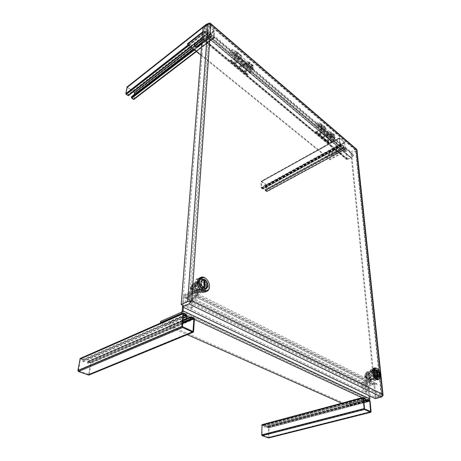 <?xml version="1.0" encoding="UTF-8"?>
<svg xmlns="http://www.w3.org/2000/svg" width="461" height="461" viewBox="0 0 461 461"><rect width="100%" height="100%" fill="white"/><g stroke="black" fill="none" stroke-linecap="round" stroke-linejoin="round"><path stroke-width="0.35" stroke-dasharray="2.31 1.73" d="M372.465 370.961L374.165 368.57L375.346 369.186L377.813 373.859L378.02 375.865L376.285 378.395L375.098 377.784L372.609 373.087M372.592 372.978L372.453 371.595M201.958 278.219L203.9 279.239L207.122 285.261L206.989 287.629L203.266 290.113L201.301 289.11L198.034 283.008L198.184 280.622L201.958 278.219L198.184 280.622M356.658 149.301L355.477 149.387L209 23.471L209.64 23.102M209.986 23.275L204.067 28.202L204.137 27.308L350.809 151.876L350.896 152.718L351.541 153.265L356.209 150.782L356.947 149.848M382.849 395.711L375.98 397.647L351.541 153.265M372.603 373.07L371.399 373.422L373.888 378.129L375.098 377.784M373.888 378.129L375.075 378.735L376.285 378.395M375.075 378.735L376.821 376.211L378.02 375.865M376.821 376.211L376.614 374.205L377.813 373.859M376.614 374.205L374.148 369.543L375.346 369.186M374.148 369.543L372.972 368.927L374.165 368.57M372.972 368.927L371.197 371.405L372.402 371.047M371.197 371.405L371.399 373.422M206.361 285.613L203.779 280.784L201.152 279.412L198.121 281.343L197.913 284.57L200.535 289.462L203.192 290.816L206.182 288.817L206.361 285.613L207.122 285.261L205.854 285.849L202.638 279.839L203.9 279.239M202.638 279.839L200.696 278.819M196.922 281.222L196.766 283.607L198.034 283.008M196.766 283.607L200.028 289.698L201.301 289.11L200.535 289.462M200.028 289.698L201.993 290.695L203.266 290.113M201.993 290.695L206.989 287.629M205.721 288.211L205.854 285.849M209.686 23.108L209.571 23.863C209.945 24.577 210.372 24.652 210.85 24.093L209.888 24.854L208.937 24.364L209.882 24.854L210.856 24.093L209.882 24.854M204.137 27.308L209 23.471M350.809 151.876L355.477 149.387M356.941 149.865L356.18 149.906L356.635 149.295M356.18 149.906L356.681 149.635M356.22 149.906L355.759 150.125M382.832 395.82L382.123 395.429L382.866 395.417M382.682 394.27C381.921 394.322 381.737 394.708 382.123 395.429L375.191 397.273L381.322 395.642L381.466 394.587L382.682 394.264L381.466 394.587L381.322 395.642L382.123 395.429C381.737 394.72 381.921 394.334 382.682 394.264L381.466 394.587L355.759 150.13L209.888 24.859L190.456 301.448L190.883 301.258M375.98 397.647L375.191 397.267L375.329 398.644M210.85 24.087C210.36 24.646 209.934 24.571 209.571 23.863L204.067 28.202L350.896 152.718L375.191 397.267L182.573 305.17L204.067 28.202L203.088 27.372M189.24 302.157L190.456 301.448L189.05 302.243L381.322 395.642L355.569 150.228L208.937 24.364L189.05 302.243M191.741 300.866L190.952 301.223M342.437 403.502L348.453 406.17L368.667 400.834L369.509 400.234M160.872 322.919L187.299 334.646M362.018 400.471L350.435 403.554C348.585 403.882 347.363 403.727 346.776 403.093L347.744 402.344L359.344 399.232C361.205 398.892 362.438 399.047 363.038 399.681L362.018 400.471L361.925 399.422L362.945 398.638C362.346 397.993 361.113 397.843 359.252 398.183L347.669 401.306L346.695 402.055C347.289 402.695 348.504 402.845 350.354 402.516L361.925 399.422M187.627 318.205L186.93 319.444L174.84 324.642C172.316 325.224 170.599 324.855 169.688 323.547L170.443 322.665L182.521 317.404L185.737 317.208M182.498 306.865L183.282 296.746L184.832 294.262L189.327 292.216L373.318 383.95L377.046 383.886L376.942 384.941L373.105 385.021L369.134 386.134L368.737 386.767L369.601 395.918M348.453 406.17L348.378 405.144L368.57 399.791L368.973 399.145L367.838 387.015L369.036 385.108L373.007 383.996L189.01 292.32M373.318 383.95L373.007 383.996M348.378 405.144L160.537 321.478M368.737 386.767L184.221 296.308L183.38 307.285M184.221 296.308L184.74 295.478L369.134 386.134M373.105 385.021L188.924 293.548L184.74 295.478M188.924 293.548L373.208 385.004M189.327 292.216L193.084 291.577L192.784 292.879L189.027 293.513M187.431 317.963L187.817 317.243C186.895 315.912 185.161 315.549 182.619 316.154L170.547 321.432L169.798 322.314C170.708 323.628 172.426 323.991 174.944 323.415L182.977 319.94M192.784 292.879L376.942 384.941M377.046 383.886L193.084 291.577M193.781 283.918L193.315 285.607C193.263 287.56 193.92 289.318 195.297 290.874L198.195 292.337L198.224 291.899L195.326 290.436L195.245 291.617L193.972 292.695L194.087 291.012L196.985 292.47L196.876 294.13L192.272 291.825C192.041 293.45 191.309 294.619 190.082 295.34L187.8 296.388L186.941 297.76L186.423 304.79L185.201 305.343L185.731 298.313C185.967 296.694 186.693 295.53 187.915 294.821L190.191 293.766L191.05 292.389L191.603 284.506L193.781 283.918L196.058 285.313C194.167 285.958 196.155 290.534 197.959 289.675L198.489 289.214L198.288 292.337L197.723 293.761L196.876 294.147L193.972 292.695M194.796 284.915L196.426 282.138C199.699 281.982 201.613 284.16 202.154 288.678L200.495 291.502C197.216 291.629 195.32 289.433 194.796 284.915M198.288 292.337L197.049 292.902L198.743 292.003L199.446 289.929L199.037 287.301L196.075 283.63L193.724 283.417L192.548 284.5M194.237 286.293L196.421 285.267L196.634 282.046L194.45 283.077L197.492 281.141L200.12 282.501L202.69 287.307L202.5 290.505L199.498 292.505L196.841 291.162L194.237 286.293L194.45 283.077M194.317 292.262L196.184 292.43C198.288 290.2 197.827 287.733 194.801 285.031L192.9 284.858C190.814 287.105 191.286 289.571 194.317 292.262M194.127 292.355L195.994 292.522C198.092 290.286 197.631 287.82 194.611 285.117L192.704 284.95C191.713 285.428 191.275 286.448 191.378 288.01L192.802 291.294L194.127 292.355M194.133 286.05L191.903 286.448L191.505 288.361L192.652 291L193.735 291.871L195.919 291.456L196.109 288.528L194.133 286.05L196.075 288.505M197.913 284.57L198.679 284.212L198.881 280.985L198.121 281.343M206.096 278.721C208.188 280.778 209.334 283.273 209.548 286.206M206.171 291.571C207.456 290.845 208.17 289.496 208.309 287.52C208.775 282.345 203.364 276.116 199.844 277.845M202.079 279.723L200.189 282.507C200.719 286.886 202.558 289.024 205.704 288.909L206.188 288.638M206.522 288.327L207.289 286.183C206.977 282.455 205.393 280.282 202.535 279.666M201.745 280.04L200.333 282.576C200.356 285.042 201.324 286.978 203.238 288.373L203.883 288.073M197.049 292.902L197.25 289.785L198.489 289.214M196.357 285.238L195.124 285.814L192.773 284.616L192.272 291.825M197.602 284.42L196.392 284.99L197.832 287.687L199.048 287.122L197.602 284.42L194.536 282.841L192.819 283.936M199.048 287.122L198.558 294.971C198.334 296.584 197.608 297.748 196.38 298.457L194.098 299.489L193.245 300.849L192.773 307.85L191.557 308.386L192.035 301.396C192.26 299.788 192.986 298.63 194.202 297.927L196.478 296.896L197.331 295.53L197.832 287.687M197.25 289.785L196.72 290.251C194.917 291.104 192.934 286.54 194.824 285.889L195.124 285.814M202.69 287.307L204.874 286.298L204.69 289.502L202.5 290.505M204.874 286.298L202.293 281.481L200.12 282.501M197.492 281.141L199.665 280.109L202.293 281.481M199.665 280.109L196.634 282.046M196.421 285.267L199.037 290.153L196.841 291.162M199.498 292.505L201.693 291.496L199.037 290.153M201.693 291.496L204.69 289.502M195.326 290.436L194.087 291.012M196.985 292.47L198.224 291.899M194.536 282.841L191.603 284.506M196.392 284.99L193.32 283.417M198.558 294.971L196.876 294.147M201.117 278.6L206.004 284.829L205.6 292.038L200.23 293.075L195.239 286.765L195.723 279.499L201.117 278.6L202.598 277.897L207.49 284.143L207.093 291.358L205.6 292.038M191.557 308.386L185.201 305.343M192.773 307.85L186.423 304.79M206.004 284.829L207.49 284.143M195.723 279.499L197.21 278.79L202.598 277.897M195.239 286.765L196.738 286.062L197.21 278.79M200.23 293.075L201.728 292.389L196.738 286.062M207.093 291.358L201.728 292.389M201.152 279.412L201.906 279.049L204.534 280.426L207.122 285.261L206.943 288.465L206.182 288.817M203.192 290.816L206.943 288.465M203.958 290.465L201.301 289.11L198.679 284.212M201.906 279.049L198.881 280.985M204.534 280.426L203.779 280.784M195.879 291.461L192.404 292.476L190.399 289.952L191.713 289.335M193.683 291.842L191.73 289.375M191.707 289.306L191.903 286.448M191.937 286.402L194.081 286.022M196.092 288.574L195.908 291.421M195.919 291.456L192.404 292.476M194.675 290.931L194.98 290.148L192.905 289.352L192.986 288.108L192.439 287.831L192.352 289.076L190.785 288.027L190.479 288.817L192.306 289.739L192.22 290.983L192.773 291.26L192.859 290.015L194.675 290.931L194.6 292.061M190.399 289.952L190.479 288.817M190.526 288.154L190.606 287.019L191.92 286.402M190.606 287.019L194.116 286.01M192.807 286.627L194.796 289.139L196.109 288.528M194.796 289.139L194.721 290.269M194.934 290.81L192.859 290.015M193.119 289.894L192.773 291.26M193.032 291.139L192.22 290.983M192.479 290.862L192.306 289.739M192.565 289.617L190.739 288.695M192.352 289.076L192.439 287.831M192.698 287.71L192.986 288.108M193.251 287.987L192.905 289.352M193.165 289.231L194.98 290.148M190.785 288.027L192.612 288.949M205.813 288.649C207.928 286.183 207.415 283.423 204.269 280.369L203.791 288.655L205.629 288.73M203.238 288.373L203.722 280.086L201.832 280M204.407 288.373L203.791 288.655M204.523 279.706L203.722 280.086M367.999 372.989L367.941 374.459L369.641 378.637L371.399 379.524L369.607 378.268L369.699 379.265L368.564 380.025L368.425 378.608L370.183 379.495L370.321 380.895L367.532 379.501C367.538 380.855 366.968 381.766 365.821 382.227L363.643 382.843L362.974 383.909L363.504 389.833L362.34 390.156L361.816 384.238C361.816 382.889 362.386 381.979 363.527 381.524L365.694 380.901L366.368 379.835L365.746 373.168L367.999 372.989L369.561 373.79C368.869 375.329 369.267 376.545 370.753 377.432L371.191 376.873L371.399 379.524L372.799 379.126C371.105 378.925 369.953 377.231 369.347 374.05C369.238 372.471 369.572 371.549 370.35 371.284C372.044 371.474 373.197 373.156 373.808 376.332C373.929 377.928 373.589 378.856 372.799 379.126M371.451 379.512L370.269 379.847L371.093 378.896L371.238 377.075L370.707 374.914L368.65 372.188L367.786 372.039L366.823 373.335M369.203 375.271L371.284 374.666L371.019 371.946L368.944 372.551L370.373 370.563L371.969 371.387L373.94 375.121L374.211 377.824L372.805 379.852L371.197 379.04L369.203 375.271L368.944 372.551M368.143 379.351L368.829 379.461C370.189 377.674 369.762 375.6 367.561 373.226L366.858 373.11C365.504 374.897 365.93 376.977 368.143 379.351M367.959 379.403L368.644 379.512C370.004 377.732 369.584 375.652 367.377 373.277L366.674 373.162L365.959 373.957C365.631 375.882 366.167 377.611 367.561 379.138L367.959 379.403M367.014 374.009L365.838 374.603L366.063 377.023L367.146 378.712L367.475 378.936L368.633 378.337L368.397 375.865L367.014 374.009L368.368 375.842M373.422 374.044L373.151 371.318L372.43 371.531L372.701 374.257L373.422 374.044L375.427 377.83L374.701 378.037L376.303 378.856L377.697 376.827L377.421 374.113L375.438 370.373L373.848 369.538L372.43 371.531M377.029 368.523C378.735 370.131 379.795 372.396 380.216 375.329L380.089 377.847M377.726 379.755C378.798 379.276 379.236 377.911 379.051 375.663C378.129 370.967 376.43 368.483 373.952 368.201M375.738 369.947L375.375 369.958C374.626 370.212 374.309 371.105 374.424 372.632C375.024 375.715 376.136 377.357 377.761 377.559L378.158 377.352M378.256 377.254L378.717 374.856C378.274 372.286 377.329 370.661 375.876 369.976M376.775 377.179L376.055 370.171L375.421 370.108C374.707 370.35 374.401 371.209 374.511 372.678C374.816 374.741 375.571 376.239 376.775 377.179L377.403 377M370.269 379.847L370.016 377.213L371.191 376.873M368.564 380.025L370.321 380.913L371.122 380.682L371.399 379.524M369.561 373.79L368.385 374.13L366.962 373.404L367.532 379.501M369.584 372.667L368.425 373.001L369.538 375.098L370.69 374.764L369.584 372.667L367.717 371.704L366.904 372.828M370.69 374.764L371.336 381.408C371.353 382.757 370.782 383.661 369.636 384.117L367.463 384.728L366.8 385.788L367.348 391.683L366.184 392L365.642 386.111C365.636 384.762 366.201 383.863 367.342 383.408L369.509 382.797L370.177 381.737L369.538 375.098M370.016 377.213L369.578 377.772C368.085 376.885 367.694 375.675 368.385 374.13M373.94 375.121L376.009 374.522L376.285 377.231L374.211 377.824M376.009 374.522L374.032 370.782L371.969 371.387M370.373 370.563L372.442 369.953L374.032 370.782M372.442 369.953L371.019 371.946M371.284 374.666L373.283 378.446L371.197 379.04M372.805 379.852L374.885 379.259L373.283 378.446M374.885 379.259L376.285 377.231M369.607 378.268L368.425 378.608M370.183 379.495L371.364 379.155M367.717 371.704L366.558 372.044L365.746 373.168M368.425 373.001L366.558 372.044M373.053 368.506L376.458 373.151L377.081 379.253L374.274 380.751L370.823 376.061L370.223 369.918L374.453 368.091L377.859 372.742L378.498 378.85L377.081 379.253M366.184 392L362.34 390.156M367.348 391.683L363.504 389.833M376.458 373.151L377.859 372.742M370.223 369.918L374.453 368.091M370.823 376.061L372.24 375.652L371.635 369.497M374.274 380.751L375.698 380.348L372.24 375.652M378.498 378.85L375.698 380.348M372.701 374.257L374.701 378.037M377.421 374.113L378.135 373.906L378.418 376.62L377.697 376.827M376.303 378.856L377.029 378.648L378.418 376.62M377.029 378.648L375.427 377.83M373.848 369.538L374.562 369.324L373.151 371.318M374.562 369.324L376.159 370.16L375.438 370.373M378.135 373.906L376.159 370.16M368.604 378.348L366.218 379.299L364.824 377.415L366.08 377.052M367.446 378.919L366.086 377.075M366.063 377.023L365.838 374.603M364.686 375.894L364.737 376.453L365.844 377.017L365.942 378.072L366.282 378.239L366.184 377.184L367.538 377.668L367.48 377.11L366.132 376.62L366.034 375.571L365.694 375.398L365.792 376.453L364.686 375.894L364.593 374.937L366.985 373.992M368.385 375.899L368.616 378.308M368.633 378.337L366.218 379.299M364.824 377.415L364.737 376.453M364.593 374.937L367.008 373.98M365.757 374.349L367.146 376.228L368.397 375.865M367.146 376.228L367.233 377.179M367.29 377.743L367.377 378.7M367.538 377.668L366.184 377.184M366.432 377.11L366.282 378.239M366.53 378.17L365.942 378.072M366.195 377.997L365.844 377.017M366.097 376.942L364.985 376.383M365.792 376.453L365.694 375.398M366.276 375.496L366.132 376.62M366.38 376.551L367.48 377.11M364.933 375.819L366.04 376.378M376.383 370.344L377.104 377.352L377.715 377.409C379.219 375.531 378.775 373.174 376.383 370.344L376.839 370.212M377.686 377.184L377.104 377.352M376.81 369.947L376.055 370.171M250.404 65.289L249.343 67.6L250.369 67.462L251.545 65.739L251.435 65.145L250.404 65.289M250.375 67.237L250.686 67.485L251.504 66.447C251.141 66.038 250.761 66.298 250.375 67.237M232.413 54.957C230.765 55.458 229.895 54.871 229.791 53.199L230.258 52.548C231.9 52.041 232.776 52.623 232.886 54.294L232.413 54.957M332.035 134.768L330.981 136.456L331.148 136.871L332.202 136.865L333.147 135.788L333.096 134.762L332.035 134.768M332.006 136.496L332.548 136.715L333.107 135.874C332.686 135.43 332.318 135.638 332.006 136.496M318.326 127.513C317.035 127.91 316.263 127.53 316.016 126.372L316.586 125.519C317.871 125.115 318.643 125.496 318.897 126.654L318.326 127.513M261.473 181.317L266.516 184.861L344.534 142.144L339.63 137.943L261.128 181.478L339.63 137.943M344.534 142.144L345.422 149.341L344.05 148.298L343.618 146.852L343.946 147.814L265.294 190.428L266.591 191.396L266.521 185.178L261.473 181.634L261.387 187.725L262.655 188.687L262.724 187.938L262.995 188.123L262.995 188.837L262.655 189.01L261.462 188.18L261.116 187.535L261.128 181.478M262.724 188.653L341.451 145.705L341.382 144.961L341.641 146.143L339.884 144.379L339.331 138.081M341.451 145.705L262.655 188.687M261.462 187.858L340.23 144.754L341.388 145.734M340.23 144.754L261.387 187.725M261.399 181.669L339.596 138.306L340.149 144.604M339.596 138.306L261.473 181.634M266.521 185.178L344.569 142.478L339.659 138.277M344.569 142.478L266.591 185.31M266.614 191.35L345.231 148.903L344.644 142.622M345.231 148.903L266.544 191.384M265.363 190.566L344.021 147.964L345.168 148.932M344.903 142.841L266.856 185.501L266.516 184.861M266.856 185.501L266.781 191.753L265.363 190.889L265.023 189.534L343.618 146.852M265.294 190.428L265.023 189.534M341.647 145.186L262.995 188.123M341.382 144.961L262.724 187.938M265.288 189.719L343.877 147.076M214.071 30.443L206.931 24.329L127.443 87.117L134.537 92.102L214.071 30.443L214.515 31.285L134.94 92.863L134.537 92.102M127.443 87.117L127.155 87.002M133.846 99.467L134.94 92.863M131.448 96.724L131.823 96.983L211.899 35.215L211.518 34.892L211.916 36.528L214.019 38.067L214.515 31.285M206.384 24.761L205.917 30.979L208.072 33.278L208.51 33.405L208.643 32.46L208.263 32.132L208.095 32.921L206.303 31.308L206.81 24.652L214.048 30.789L213.702 37.618L211.847 35.998L131.702 97.744L131.823 96.983M131.702 97.744L211.939 36.171M213.61 37.589L133.454 99.057L131.788 97.905M133.454 99.057L213.714 37.583M134.266 94.545L133.563 99.034M206.903 24.681L127.386 87.457L133.46 91.722M127.386 87.457L206.799 24.687M206.303 31.308L126.205 93.929L127.271 87.475M126.205 93.929L206.401 31.486M208.095 32.921L127.974 95.254L126.291 94.084M127.974 95.254L208.205 32.915M128.377 95.669L128.59 94.736L128.21 94.476L128.089 95.237M211.847 35.998L211.899 35.215M193.222 49.022L196.438 46.538M201.906 42.314L211.518 34.892M208.263 32.132L128.21 94.476M208.643 32.46L128.59 94.736M88.996 375.012L91.151 363.084L90.61 362.092L87.901 361.245L87.302 363.089L87.832 363.28L88.045 361.954L191.257 317.525M183.248 316.379L83.009 360.122L82.79 361.459L83.32 361.649L83.539 360.318L82.997 359.315L80.231 358.456M83.009 360.122L183.271 316.073M183.449 313.826L80.548 359.061L82.894 359.914M80.548 359.061L183.443 313.866M182.47 326.607L78.456 370.667L80.381 359.165M78.456 370.667L182.602 326.849M192.905 331.499L88.668 374.413L78.572 370.88M88.668 374.413L192.848 331.471M182.706 323.536L90.627 362.893L88.829 374.303M90.627 362.893L182.729 323.236M191.269 317.479L88.207 361.85L90.517 362.686M83.32 361.649L183.098 318.349M82.79 361.459L183.138 317.848M182.775 322.585L87.832 363.28M182.815 322.095L87.302 363.089M262.021 424.662L263.675 425.221L264.101 427.145L363.729 400.707M363.596 399.243L263.761 425.895L263.761 427.024L264.101 427.145M263.761 425.895L262.084 425.284L262.079 435L268.619 437.42L268.63 427.67L267.034 426.961L266.982 428.188L266.642 428.067L266.907 426.442L268.538 426.995L268.965 427.791L268.878 437.858M363.879 402.441L266.642 428.067M363.902 402.672L266.982 428.188M263.761 427.024L363.706 400.471M202.731 31.826L204.448 30.985L346.47 151.225L346.309 150.839L345.347 150.828L329.909 159.131L187.575 43.72M201.832 43.225L207.231 39.064L207.859 37.802C207.237 36.062 205.981 35.606 204.085 36.431L194.957 43.53L194.375 44.907M329.148 153.392L328.428 154.527C328.923 155.472 329.886 155.685 331.309 155.161L340.149 150.378L340.892 149.191C340.385 148.246 339.423 148.044 337.994 148.575L329.148 153.392L329.194 154.026L338.051 149.208C339.475 148.678 340.443 148.886 340.95 149.825L340.206 151.012L331.355 155.795C329.932 156.319 328.97 156.106 328.474 155.161L329.194 154.026M200.887 55.222L329.955 159.76L345.41 151.462L345.785 151.594L346.66 159.535L347.629 159.558L351.075 157.72L207.796 37.312L210.7 34.483L210.579 33.935L207.594 36.84L203.952 39.49L204.534 31.36M202.679 32.501L203.82 31.924L203.289 40.309L204.206 40.113L207.542 37.531L350.838 157.869M329.955 159.76L329.909 159.131M203.923 39.358L347.185 158.774L346.47 151.225M347.185 158.774L204.258 39.421M207.594 36.84L350.775 157.218L347.565 158.912M350.775 157.218L207.675 36.771M351.075 157.72L353.766 155.68L353.541 155.132L350.85 157.166M202.206 38.528L204.039 37.105C205.929 36.281 207.185 36.736 207.813 38.47L207.179 39.732L201.78 43.893M353.541 155.132L210.579 33.935M210.7 34.483L353.766 155.68M326.953 135.159L326.532 135.488L326.953 135.159M327.35 134.439C326.14 134.209 325.656 134.595 325.904 135.592C327.108 135.822 327.592 135.436 327.35 134.439M320.378 133.575L319.911 133.788L320.378 133.575M320.891 132.901C319.652 132.566 319.15 132.854 319.387 133.759C320.62 134.088 321.127 133.805 320.891 132.901M328.261 140.179L327.8 140.386L328.261 140.179M328.774 139.516C327.552 139.193 327.051 139.47 327.27 140.357C328.491 140.68 328.987 140.398 328.774 139.516M334.784 135.609L334.53 134.981C332.911 134.526 331.834 135.39 331.286 137.568L331.545 138.208C332.335 138.738 333.24 138.404 334.248 137.211L330.877 134.347C329.863 135.546 328.964 135.88 328.174 135.355L327.915 134.716C328.468 132.532 329.552 131.662 331.165 132.111L334.784 135.609L334.997 138.208L333.96 140.179L332.26 141.51L319.41 130.705L321.127 129.334L333.96 140.179M329.338 143.152L316.477 132.416L319.219 130.832L332.07 141.631L328.641 143.152L328.491 142.437L329.045 142.126L316.2 131.385L316.223 131.817L329.298 142.633L333.793 139.741L334.432 138.519L321.622 127.651L321.444 125.035L324.734 127.553C323.639 127.259 322.902 127.858 322.516 129.357L322.688 129.789L324.913 129.282C323.893 130.492 322.994 130.838 322.21 130.313L321.957 129.679C322.521 127.478 323.61 126.596 325.218 127.029L325.622 129.789L331.586 134.866L331.021 135.182L330.681 132.63C329.586 132.324 328.849 132.918 328.474 134.405L328.647 134.837L330.485 134.151L334.248 137.211M334.432 138.519L334.046 135.494C332.951 135.188 332.214 135.776 331.845 137.257L332.024 137.689L333.856 137.015M324.913 129.282L321.45 126.337C320.43 127.559 319.525 127.904 318.747 127.386L318.493 126.752C319.07 124.545 320.159 123.652 321.761 124.078L325.466 127.657M324.527 129.086L321.063 126.141L319.225 126.856L319.052 126.423C319.444 124.925 320.188 124.32 321.277 124.608L321.444 125.035M324.775 136.272L323.27 136.773L323.432 137.032L324.936 136.531L324.775 136.272M324.809 136.796L323.305 137.292L323.472 137.551L324.97 137.055L324.809 136.796M319.392 134.295L321.138 133.909L320.954 133.408C319.819 133.039 319.266 133.292 319.277 134.174L319.392 134.295M327.281 140.887L329.016 140.501L328.837 140.023C327.719 139.66 327.166 139.914 327.172 140.772L327.281 140.887M326.042 136.047L326.071 136.07C326.918 136.358 327.471 136.093 327.742 135.28L327.541 134.86C326.29 134.618 325.789 135.015 326.042 136.047M329.079 142.553L329.045 142.126M331.586 134.866L331.419 132.739M334.997 138.208L322.193 127.322L322.008 124.706M330.485 134.151L330.877 134.347M324.901 127.985L325.057 130.117L331.021 135.182M321.622 127.651L320.965 128.896L333.793 139.741M332.093 141.072L319.254 130.267L320.965 128.896M329.298 142.633L316.442 131.892L319.185 130.313L332.029 141.112M316.477 132.416L315.779 132.428L328.52 142.864M322.193 127.322L321.127 129.334M325.057 130.117L325.622 129.789M316.2 131.385L315.664 132.14M321.45 126.337L321.063 126.141M328.491 142.437L315.635 131.708M243.373 64.621L242.935 65.024L243.373 64.621M243.829 63.82C242.4 63.503 241.892 63.97 242.313 65.214C243.742 65.531 244.249 65.064 243.829 63.82M235.629 62.558L235.133 62.811L235.629 62.558M236.193 61.786C234.741 61.365 234.228 61.734 234.649 62.892C236.101 63.307 236.614 62.938 236.193 61.786M245.655 70.959L245.16 71.207L245.655 70.959M246.209 70.199C244.785 69.79 244.272 70.147 244.67 71.271C246.099 71.674 246.612 71.317 246.209 70.199M253.348 66.102L253.152 65.479C251.625 65.214 250.49 66.257 249.758 68.603L249.948 69.236C250.669 69.692 251.579 69.231 252.674 67.853L248.393 64.217C247.292 65.6 246.387 66.073 245.673 65.623L245.483 64.989C246.226 62.633 247.361 61.584 248.888 61.837L249.073 62.46L253.348 66.102L253.314 68.793L252.115 70.994L250.335 72.602L233.992 58.864L235.79 57.193L252.115 70.994M247.338 74.699L230.99 61.054L233.796 59.025L250.139 72.757L247.338 74.699L246.566 74.503L247.148 73.662L230.823 60.022L230.805 60.466L247.344 74.158L251.994 70.556L252.732 69.196L236.435 55.366L236.528 52.669L240.809 55.994C239.778 55.839 239.005 56.565 238.487 58.178L238.608 58.605L240.815 57.769C239.708 59.175 238.804 59.659 238.095 59.221L237.911 58.587C238.677 56.219 239.818 55.147 241.328 55.383L241.449 58.207L249.038 64.661L248.456 65.064L248.37 62.442C247.332 62.27 246.56 62.984 246.053 64.586L246.186 65.018L248.035 64.056L252.674 67.853M252.732 69.196L252.64 66.079C251.597 65.9 250.83 66.609 250.329 68.205L250.461 68.637L252.311 67.692M240.815 57.769L236.407 54.023C235.294 55.435 234.39 55.925 233.687 55.493L233.508 54.865C234.286 52.485 235.427 51.402 236.931 51.626L237.11 52.249L241.512 56M240.458 57.619L236.049 53.874L234.205 54.876L234.084 54.444C234.609 52.825 235.387 52.093 236.412 52.243L236.528 52.669M241.149 66.079C240.285 65.675 239.749 65.848 239.53 66.597L239.783 67.047C240.648 67.45 241.184 67.277 241.403 66.528L241.149 66.079M241.138 66.62C240.273 66.211 239.732 66.384 239.513 67.139L239.766 67.588C240.63 67.992 241.172 67.819 241.385 67.064L241.138 66.62M234.609 63.451L236.447 63.163L236.199 62.31C234.926 61.832 234.332 62.137 234.413 63.226L234.609 63.451M244.635 71.83L246.468 71.524L246.226 70.717C244.97 70.256 244.376 70.556 244.451 71.616L244.635 71.83M242.405 65.669L242.463 65.716C243.31 66.079 243.909 65.837 244.261 65.001L243.973 64.229C242.492 63.906 241.967 64.384 242.405 65.669M247.142 74.106L247.148 73.662M249.038 64.661L249.073 62.46M253.314 68.793L237.017 54.951L237.11 52.249M248.035 64.056L248.393 64.217M240.93 56.421L240.867 58.622L248.456 65.064M236.435 55.366L235.675 56.761L251.994 70.556M250.214 72.17L233.883 58.426L235.675 56.761M247.344 74.158L231.013 60.512L233.819 58.484L250.144 72.221M230.99 61.054L230.316 61.163L246.566 74.503M237.017 54.951L235.79 57.193M240.867 58.622L241.449 58.207M230.823 60.022L230.235 60.881M236.407 54.023L236.049 53.874M246.577 74.06L230.252 60.431M382.106 396.022L356.209 150.782M190.456 301.448L381.466 394.587M368.667 400.834L367.417 400.252M365.458 399.335L362.715 398.056M194.398 319.415L189.799 317.266M186.636 315.791L181.986 313.613M347.744 402.344L347.669 401.306M350.354 402.516L350.435 403.554M359.252 398.183L359.344 399.232M170.547 321.432L170.443 322.665M182.521 317.404L182.619 316.154M174.944 323.415L174.84 324.642M186.999 318.476L186.93 319.444M184.832 294.262L369.036 385.108M367.838 387.015L183.282 296.746M182.153 311.302L368.973 399.145M368.57 399.791L181.628 312.143M195.245 291.617L198.149 293.075M194.819 292.303L197.723 293.761M190.082 295.34L196.38 298.457M197.331 295.53L191.05 292.389M190.191 293.766L196.478 296.896M194.202 297.927L187.915 294.821M192.035 301.396L185.731 298.313M193.245 300.849L186.941 297.76M187.8 296.388L194.098 299.489M369.699 379.265L371.457 380.146M370.321 380.895L371.336 381.408M369.365 379.801L371.122 380.682M365.821 382.227L369.636 384.117M370.177 381.737L366.368 379.835M365.694 380.901L369.509 382.797M367.342 383.408L363.527 381.524M365.642 386.111L361.816 384.238M366.8 385.788L362.974 383.909M363.643 382.843L367.463 384.728M231.186 50.289C232.822 49.782 233.692 50.364 233.802 52.03L233.335 52.698C231.693 53.199 230.823 52.612 230.725 50.941L231.186 50.289M236.28 55.51L235.266 55.677C235.006 54.997 235.369 54.214 236.355 53.332L237.38 53.165C237.634 53.845 237.265 54.629 236.28 55.51M236.101 53.078L236.977 52.773L235.45 54.698L234.58 55.003L236.101 53.078M233.779 52.819L232.909 53.124L234.436 51.206L235.312 50.894L233.779 52.819M317.041 123.208C318.326 122.805 319.093 123.185 319.346 124.337L318.776 125.202C317.485 125.599 316.719 125.219 316.471 124.061L317.041 123.208M321.115 127.466L320.067 127.484L320.977 125.352L322.032 125.334L321.115 127.466M320.77 125.15L321.726 125.04L320.458 126.804L319.502 126.919L320.77 125.15M319.104 125.254L318.148 125.363L319.421 123.6L320.378 123.485L319.104 125.254M265.363 190.889L344.05 148.298M343.681 147.595L265.023 190.243M345.203 149.272L266.544 191.707M266.879 191.534L345.491 149.122M339.884 144.379L261.116 187.535M261.462 188.18L340.258 145.088M341.417 146.074L262.655 189.01M262.995 188.837L341.71 145.93M208.072 33.278L190.577 46.878M128.469 95.496L208.585 33.238M188.883 45.501L206.372 31.844M205.917 30.979L188.134 44.896M133.944 99.294L214.094 37.9M213.587 37.946L196.098 51.35M194.427 49.99L211.916 36.528M211.466 35.676L201.843 43.092M197.556 46.4L193.683 49.39M214.14 30.968L202.062 40.32M194.905 45.87L192.053 48.071M191.903 47.95L194.773 45.725M202.085 40.061L214.048 30.789M89.359 374.488L193.597 331.626M191.459 316.753L88.305 361.251M87.515 361.764L182.925 320.637M90.61 362.092L193.804 317.854M194.421 319.006L91.151 363.084M183.651 313.094L80.646 358.456M82.997 359.315L186.042 314.218M186.67 315.376L83.539 360.318M269.011 437.431L371.093 411.713M263.675 425.221L364.956 398.097M365.429 398.99L264.101 426.022M363.516 397.422L262.176 424.673M370.097 401.174L268.965 427.791M268.538 426.995L369.624 400.286M368.206 399.624L267.063 426.454M266.642 426.944L363.769 401.22M266.977 427.065L368.189 400.286M268.544 427.503L368.276 401.208M368.206 400.194L267.063 426.967M268.677 437.31L370.569 411.621M368.293 401.416L268.63 427.67M262.171 435.167L364.536 408.901M370.696 411.679L268.59 437.42M262.084 425.284L363.493 398.085M364.438 408.711L262.079 435M263.675 425.728L363.579 399.036M363.51 397.999L262.176 425.186M203.537 31.192L345.347 150.828M194.899 44.198L194.957 43.53M204.039 37.105L204.085 36.431M207.179 39.732L207.231 39.064M331.355 155.795L331.309 155.161M340.149 150.378L340.206 151.012M338.051 149.208L337.994 148.575M347.629 159.558L204.206 40.113M203.197 39.917L346.488 159.137M345.785 151.594L203.82 31.924M203.485 31.867L345.41 151.462M320.441 134.082L319.951 134.358L320.441 134.082M328.33 140.686L327.846 140.957L328.33 140.686M327.137 135.574L326.67 135.943L327.137 135.574M330.854 133.056L334.225 135.926M235.64 63.082L235.139 63.434L235.64 63.082M245.667 71.478L245.171 71.824L245.667 71.478M243.517 65.036L243.028 65.479L243.517 65.036M248.496 62.863L252.766 66.505M209.622 24.502L355.834 150.084L381.61 394.996M346.776 403.093L346.695 402.055M363.038 399.681L362.945 398.638M169.688 323.547L169.798 322.314M187.731 318.493L187.817 317.243M193.724 283.417L196.426 282.138M206.511 288.54L205.704 288.909M197.775 292.747L200.495 291.502M196.72 290.251L197.959 289.675M194.824 285.889L196.058 285.313M192.652 291L192.802 291.294M191.505 288.361L191.378 288.01M202.367 279.533L201.751 279.827M367.786 372.039L370.35 371.284M378.527 377.34L377.761 377.559M369.578 377.772L370.753 377.432M367.146 378.712L367.561 379.138M365.855 374.551L365.959 373.957M376.043 369.762L375.375 369.958M378.026 377.323L377.715 377.409M249.343 67.6L234.58 55.003L232.465 52.779L233.375 52.64L233.802 52.03L232.886 54.294M251.435 65.145L237.38 53.165L234.787 50.376C233.934 49.442 232.845 49.275 231.508 49.874L229.791 53.199M251.499 66.534L251.545 65.739M250.686 67.485L249.862 67.709M331.148 136.871L319.502 126.919L317.906 125.162L318.828 125.115L319.346 124.337L318.897 126.654M333.096 134.762L322.032 125.334L319.946 123.041C319.669 122.465 318.828 122.315 317.427 122.591L316.471 124.061L316.016 126.372M333.049 136.174L333.147 135.788M332.548 136.715L332.104 136.917M339.4 137.868L261.226 181.265M345.422 149.341L266.781 191.753M341.641 146.143L262.897 189.056M341.434 145.751L262.707 188.693M339.607 138.26L261.422 181.622M345.214 148.949L266.591 191.396M190.871 47.114L208.51 33.405M196.38 51.574L214.019 38.067M133.546 99.069L213.702 37.618M127.294 87.44L206.81 24.652M128.066 95.271L208.188 32.95M87.901 361.245L182.959 320.222M80.462 359.061L183.501 313.757M88.748 374.413L192.986 331.505M88.12 361.845L191.321 317.416M363.729 400.753L266.907 426.442M368.23 400.171L267.034 426.961M370.725 411.685L268.619 437.42M363.539 397.976L262.142 425.18M346.309 150.839L204.448 30.985M194.358 44.711L194.323 45.097M207.859 37.802L207.813 38.47M328.428 154.527L328.474 155.161M340.892 149.191L340.95 149.825M346.66 159.535L203.289 40.309M347.242 158.901L203.952 39.49M345.727 151.467L203.791 31.797M319.911 133.788L320.43 133.713M327.8 140.386L328.313 140.311M334.53 134.981L331.165 132.111M332.024 137.689L328.647 134.837M325.218 127.029L321.761 124.078M322.688 129.789L319.225 126.856M323.305 137.292L323.27 136.773M321.138 133.909C320.712 134.698 320.147 134.848 319.438 134.364L319.277 134.174M329.016 140.501C328.595 141.291 328.036 141.441 327.333 140.957L327.172 140.772M326.071 136.07C327.224 136.295 327.783 136.03 327.742 135.28M331.545 138.208L328.174 135.355M334.046 135.494L330.681 132.63M328.641 143.152L315.779 132.428M322.21 130.313L318.747 127.386M324.734 127.553L321.277 124.608M326.544 135.494L327.005 135.275M329.108 142.633L316.252 131.892M324.97 137.055L324.936 136.531M235.133 62.811L235.698 62.8M245.16 71.207L245.719 71.184M253.152 65.479L248.888 61.837M250.461 68.637L246.186 65.018M241.328 55.383L236.931 51.626M238.608 58.605L234.205 54.876M239.513 67.139L239.53 66.597M236.447 63.163L234.643 63.514L234.413 63.226M246.468 71.524L244.451 71.616M242.463 65.716C243.581 65.992 244.18 65.756 244.261 65.001M249.948 69.236L245.673 65.623M252.64 66.079L248.37 62.442M246.658 74.786L230.316 61.163M238.095 59.221L233.687 55.493M240.809 55.994L236.412 52.243M242.953 65.036L243.448 64.84M247.165 74.181L230.828 60.541M241.385 67.064L241.403 66.528"/><path stroke-width="0.69" d="M372.453 371.595L372.465 370.961M209.64 23.102L210.118 23.09L210.856 24.093L209.686 23.108L207.957 23.523L203.088 27.372L181.196 304.514L187.673 301.58L191.747 300.866L188.929 303.92L381.466 397.025L382.832 395.82L382.682 394.264L383.068 395.054L382.849 395.711M356.947 149.848L356.658 149.301M356.687 149.635L210.856 24.087L191.741 300.866L382.682 394.264L356.681 149.635M188.929 303.92L182.441 306.836L375.329 398.644L381.466 397.025M190.024 301.275L189.897 301.863L190.543 302.243M182.441 306.836L182.573 305.17L181.196 304.514M183.38 307.285L183.103 310.881L181.53 313.399L160.422 322.717L160.872 322.919M187.299 334.646L342.437 403.502M185.737 317.208L187.627 318.205M369.509 400.234L369.883 398.909L183.103 310.881M369.601 395.918L369.883 398.909M182.498 306.865L182.153 311.302L181.628 312.143L160.537 321.478L160.422 322.717M182.977 319.94L187.431 317.963M209.548 286.206L209.438 287.854C209.121 289.52 208.343 290.614 207.116 291.139C203.624 292.816 198.178 286.512 198.703 281.337C198.875 279.262 199.665 277.902 201.071 277.263C202.316 276.779 203.664 277.009 205.122 277.954L206.096 278.721M200.789 277.395L199.844 277.845C198.437 278.484 197.648 279.844 197.469 281.919C196.939 287.088 202.385 293.38 205.877 291.704L206.171 291.571M199.521 281.366C200.178 277.557 202.154 276.514 205.45 278.237C208.124 280.3 209.49 283.077 209.536 286.563L209.444 287.387C208.522 294.406 198.812 288.626 199.521 281.366M206.188 288.638L206.522 288.327M200.996 282.126C201.526 286.512 203.364 288.649 206.511 288.54L208.095 285.814C207.548 281.435 205.704 279.308 202.552 279.447L200.996 282.126M204.044 287.998C202.131 286.604 201.163 284.668 201.134 282.201L202.633 279.62L204.523 279.706L203.883 288.073M202.535 279.666L202.079 279.723M204.494 280.265L205.07 279.994C208.303 283.21 208.758 285.999 206.436 288.361L205.813 288.649M202.454 279.706L201.745 280.04M206.436 288.361L204.407 288.373M204.598 288.281L205.07 279.994M380.089 377.847L378.758 379.461C376.28 379.155 374.58 376.643 373.664 371.929C373.496 369.601 373.975 368.247 375.11 367.855L377.029 368.523M374.977 367.895L373.952 368.201C372.811 368.587 372.327 369.947 372.5 372.275C373.404 376.977 375.104 379.489 377.588 379.795L377.726 379.755M374.297 371.952C374.182 368.788 375.081 367.636 376.983 368.495C378.758 369.837 379.881 372.039 380.348 375.093L379.997 378.049C378.758 380.919 374.637 376.545 374.297 371.952M375.185 372.413C375.79 375.496 376.902 377.138 378.527 377.34C379.282 377.081 379.599 376.182 379.478 374.637C378.867 371.56 377.755 369.924 376.136 369.739C375.387 369.993 375.07 370.88 375.185 372.413M377.536 376.96C376.337 376.02 375.582 374.516 375.271 372.453C375.162 370.984 375.461 370.125 376.182 369.883L376.81 369.947L377.403 377M376.839 370.212L377.144 370.12C379.536 372.955 379.979 375.312 378.481 377.19L377.686 377.184M377.87 377.133L377.144 370.12M206.931 24.329L206.488 24.197L206.384 24.761M127.155 87.002L125.818 93.658L126.233 94.43L128.377 95.669L190.871 47.114M193.222 49.022L131.448 96.724L131.737 98.245L133.846 99.467L196.38 51.574M192.053 48.071L134.566 92.598L134.266 94.545M134.566 92.598L191.903 47.95M133.46 91.722L134.485 92.442M196.438 46.538L201.906 42.314M182.55 327.535L192.865 332.179L88.57 375.029L78.468 371.497L182.55 327.535L181.916 326.353L77.915 370.477L78.468 371.497M88.57 375.029L88.996 375.012M183.196 313.082L80.231 358.456L77.915 370.477M182.925 320.637L190.721 317.272L191.061 316.724L193.804 317.854L194.421 319.006L193.597 331.626L192.865 332.179M190.721 317.272L190.624 318.741L182.815 322.095M191.321 317.416L191.159 318.995L190.624 318.741M191.332 317.41L193.891 318.758L192.986 331.505L182.47 326.607L183.443 313.866L185.996 314.88L186.019 316.598L186.561 316.851L186.67 315.376L186.042 314.218L183.651 313.094L182.896 313.613L181.916 326.353M183.098 318.349L186.561 316.851M183.138 317.848L186.019 316.598M191.159 318.995L182.775 322.585M268.59 437.933L262.171 435.691L364.588 409.472L370.753 412.243L268.878 437.858M364.588 409.472L364.109 408.567L363.164 397.935L363.516 397.422L364.956 398.097L365.429 398.99L365.538 400.223L365.106 398.84L363.596 399.243M368.276 401.208L369.676 400.84L368.23 400.171L368.304 401.514L367.982 401.358L368.068 399.601L369.624 400.286L370.097 401.174L371.093 411.713L370.753 412.243M369.676 400.84L368.293 401.416M370.569 411.621L369.774 401.024M370.771 411.569L364.536 408.901L363.51 397.999M363.579 399.036L365.003 398.656L363.568 397.981M364.109 408.567L261.733 434.879L262.171 435.691M261.733 434.879L262.021 424.662L363.354 397.405M367.982 401.358L363.879 402.441M368.304 401.514L363.902 402.672M363.706 400.471L365.216 400.073M363.729 400.707L365.538 400.223M202.679 32.501L187.506 44.389L187.575 43.72L202.731 31.826M194.375 44.907C195.112 46.498 196.351 46.895 198.097 46.106L201.832 43.225M187.506 44.389L200.887 55.222M201.78 43.893L198.04 46.774C196.15 47.575 194.899 47.108 194.3 45.38L194.899 44.198L202.206 38.528M207.957 23.523L187.673 301.58M367.417 400.252L365.458 399.335M362.715 398.056L194.398 319.415M189.799 317.266L186.636 315.791M181.986 313.613L181.53 313.399M126.89 87.21L206.413 24.358M190.577 46.878L127.916 95.6M126.233 94.43L188.883 45.501M188.134 44.896L125.818 93.658M196.098 51.35L133.396 99.403M131.737 98.245L194.427 49.99M201.843 43.092L197.556 46.4M193.683 49.39L131.327 97.478M202.062 40.32L194.905 45.87M194.773 45.725L202.085 40.061M79.845 358.975L182.896 313.613M186.129 315.122L183.248 316.379M183.271 316.073L185.996 314.88M193.891 318.758L182.706 323.536M182.729 323.236L193.764 318.516M261.744 425.163L363.164 397.935M363.769 401.22L367.866 400.131M198.097 46.106L198.04 46.774M210.383 23.309L356.705 149.341M356.935 149.779L383.068 395.054M190.52 301.477L191.125 301.142M205.45 278.237L205.122 277.954M207.116 291.139L205.877 291.704M209.444 287.387L209.438 287.854M376.983 368.495L376.579 368.189M378.758 379.461L377.588 379.795M379.997 378.049L379.835 378.527M378.481 377.19L378.026 377.323M376.095 369.906L375.646 370.039M126.982 87.048L206.488 24.197M88.956 375.029L193.245 332.202M182.959 320.222L191.021 316.742M370.886 412.267L268.734 437.944M368.051 399.606L363.729 400.753"/></g></svg>
